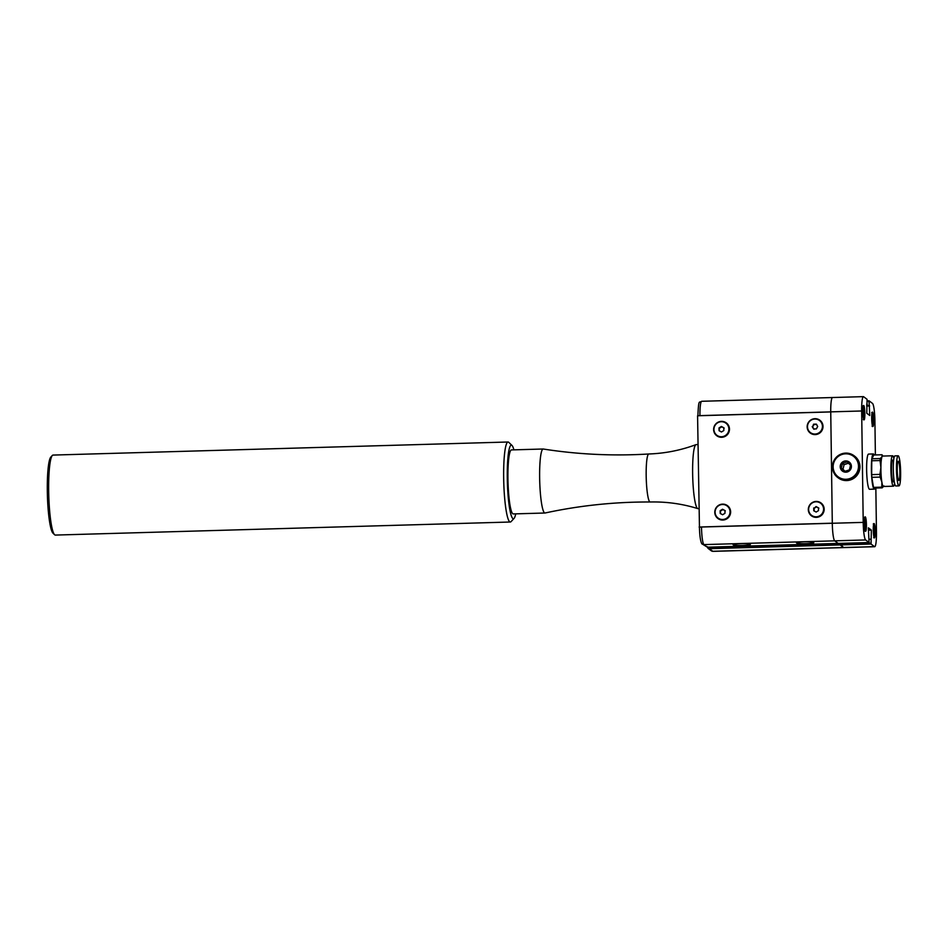 <?xml version="1.0" encoding="UTF-8"?>
<svg xmlns="http://www.w3.org/2000/svg" width="948" height="948" viewBox="0 0 948 948"><rect width="100%" height="100%" fill="white"/><g stroke="black" fill="none" stroke-linecap="round" stroke-linejoin="round"><path stroke-width="1.42" d="M697.977 444.565L696.128 444.612A32.019 4.349 88.4 0 0 695.927 444.659A32.019 4.349 88.4 0 0 692.644 473.929A32.019 4.349 88.4 0 0 697.764 508.59A32.019 4.349 88.4 0 0 697.965 508.626L698.866 508.59M650.162 501.99A24.008 3.259 88.4 0 1 646.18 475.967A24.008 3.259 88.4 0 1 648.788 453.985A24.008 3.259 88.4 0 0 648.788 453.985C613.415 456.154 578.233 454.495 543.251 449.02A32.019 4.349 88.4 0 0 543.145 449.008A32.019 4.349 88.4 0 0 539.649 478.325A32.019 4.349 88.4 0 0 544.981 513.01A32.019 4.349 88.4 0 0 545.088 512.998C579.702 505.521 614.731 501.848 650.162 501.99A24.008 3.259 88.4 0 0 650.174 501.99C666.42 501.611 682.276 503.815 697.764 508.59M544.981 513.01L513.271 513.923A32.019 4.349 -91.6 0 1 507.95 479.226A32.019 4.349 -91.6 0 1 511.434 449.921L543.145 449.008M511.991 445.442L508.792 442.361A40.017 5.427 88.4 0 0 508.033 442.005A40.017 5.427 88.4 0 0 507.725 442.088A40.017 5.427 88.4 0 0 503.791 483.338A40.017 5.427 88.4 0 0 510.332 522.016A40.017 5.427 88.4 0 0 511.067 521.613L514.089 518.355A36.818 5.001 -91.6 0 1 507.488 485.66A36.818 5.001 -91.6 0 1 511.008 445.193A36.818 5.001 -91.6 0 1 511.991 445.442A36.818 5.001 -91.6 0 1 513.899 449.85M515.736 513.852A36.818 5.001 -91.6 0 1 514.089 518.355M510.332 522.016L55.351 535.075A40.017 5.427 -91.6 0 1 54.593 534.719A40.017 5.427 -91.6 0 1 48.763 495.235A40.017 5.427 -91.6 0 1 52.318 455.467A40.017 5.427 -91.6 0 1 52.733 455.147A40.017 5.427 -91.6 0 1 53.052 455.076L508.033 442.005M52.318 455.467L50.801 457.102A38.418 5.214 88.4 0 0 47.4 495.271A38.418 5.214 88.4 0 0 52.993 533.179L54.593 534.719M816.714 424.443L813.965 424.514L812.626 426.932L814.024 429.29M812.626 426.932L813.55 424.194L816.299 424.123L817.697 426.47L816.358 428.899L813.609 428.97L812.199 426.624M821.383 422.618A7.548 7.43 127 0 1 810.41 432.572A7.548 7.43 127 0 1 809.983 421.007A7.548 7.43 127 0 1 821.383 422.618M819.593 420.592A7.548 7.43 127 0 1 820.115 432.229A7.548 7.43 127 0 1 810.504 432.644M818.882 508.175L816.489 506.86L814.131 508.306L814.166 511.067M814.131 508.306L816.062 506.54L818.468 507.855L818.503 510.605L816.145 512.062L813.751 510.747L813.704 507.986M823.575 509.088A7.548 7.43 127 0 1 811.559 515.321A7.548 7.43 127 0 1 812.744 502.641A7.548 7.43 127 0 1 823.575 509.088M820.743 503.352A7.548 7.43 127 0 1 819.653 516.103A7.548 7.43 127 0 1 811.654 515.404M713.003 551.357L711.284 550.8A2.406 2.37 -53 0 0 712.766 551.274A16.009 2.169 -91.6 0 0 713.003 551.357L843.791 547.6A16.009 2.169 -91.6 0 1 843.791 547.6A16.009 2.169 -91.6 0 1 843.554 547.517L840.129 544.934L709.341 548.691L710.799 547.091M699.944 415.627L830.732 411.87A16.009 2.169 -91.6 0 1 832.486 397.532L701.698 401.288A16.009 2.169 -91.6 0 0 699.944 415.627L698.332 415.745M707.362 547.186L703.937 544.602A16.009 2.169 -91.6 0 1 701.508 527.029L699.434 527.301C699.802 541.616 701.887 544.496 702.456 544.128L707.362 547.186L838.15 543.429L834.726 540.846A16.009 2.169 -91.6 0 1 832.297 523.272L830.744 411.87A16.009 2.169 -91.6 0 1 832.498 397.532L863.403 396.643A16.009 2.169 88.4 0 0 861.661 410.982L863.213 522.384A16.009 2.169 88.4 0 0 865.643 539.957L869.067 542.54L868.368 527.846L871.354 530.098L871.058 544.045L874.483 546.629A16.009 2.169 88.4 0 0 874.72 546.712A16.009 2.169 88.4 0 0 876.462 532.373L875.845 488.042M733.16 544.804A8.639 0.924 -0.8 0 1 733.077 544.673A8.639 0.924 -0.8 0 1 741.111 543.642A8.639 0.924 -0.8 0 1 750.283 544.306A8.639 0.924 -0.8 0 1 750.366 544.436A8.639 0.924 -0.8 0 1 742.32 545.467A8.639 0.924 -0.8 0 1 733.16 544.804M796.569 542.979A8.639 0.924 -0.8 0 1 796.486 542.86A8.639 0.924 -0.8 0 1 804.532 541.818A8.639 0.924 -0.8 0 1 813.692 542.493A8.639 0.924 -0.8 0 1 813.775 542.611A8.639 0.924 -0.8 0 1 805.741 543.654A8.639 0.924 -0.8 0 1 796.569 542.979M699.126 527.017L832.297 523.189L830.732 411.942L697.574 415.769L699.458 527.266M840.129 544.934L839.999 543.382L840.023 544.057L870.939 543.168M701.508 527.029L863.213 522.384M840.011 544.057L710.81 547.766M707.374 546.7L707.955 548.288L711.284 550.8M730.635 511.861A7.999 7.88 127 0 1 722.814 520.049A7.999 7.88 127 0 1 714.78 512.311A7.999 7.88 127 0 1 722.589 504.135A7.999 7.88 127 0 1 730.635 511.861M824.168 509.171A7.999 7.88 127 0 1 816.346 517.359A7.999 7.88 127 0 1 808.312 509.633A7.999 7.88 127 0 1 816.133 501.445A7.999 7.88 127 0 1 824.168 509.171M823.006 426.422A7.999 7.88 127 0 1 815.197 434.599A7.999 7.88 127 0 1 807.151 426.873A7.999 7.88 127 0 1 814.972 418.684A7.999 7.88 127 0 1 823.006 426.422M729.474 429.1A7.999 7.88 127 0 1 721.665 437.289A7.999 7.88 127 0 1 713.619 429.562A7.999 7.88 127 0 1 721.44 421.374A7.999 7.88 127 0 1 729.474 429.1M726.061 423.282A7.548 7.43 127 0 1 724.971 436.033A7.548 7.43 127 0 1 716.972 435.333M727.211 506.031A7.548 7.43 127 0 1 726.121 518.793A7.548 7.43 127 0 1 718.122 518.082M715.1 512.204A7.548 7.43 127 0 1 727.116 505.959A7.548 7.43 127 0 1 725.931 518.639A7.548 7.43 127 0 1 715.1 512.204M724.936 510.545L724.971 513.295L722.613 514.74L720.207 513.437L720.172 510.676L722.53 509.23L724.936 510.545M720.634 513.745L720.172 510.676M725.35 510.854L722.957 509.55L720.599 510.996M713.939 429.444A7.548 7.43 127 0 1 725.967 423.211A7.548 7.43 127 0 1 724.77 435.89A7.548 7.43 127 0 1 713.939 429.444M723.774 427.785L723.81 430.546L721.452 431.992L719.058 430.676L719.022 427.915L721.381 426.47L723.774 427.785M719.473 430.996L719.022 427.915M724.189 428.105L721.795 426.79L719.437 428.235M873.736 454.993L882.019 454.756L882.055 456.616L880.254 458.548L871.97 458.785L873.736 454.993M871.757 460.775L880.04 460.538L880.905 467.435L879.945 474.391L871.662 474.628L871.757 460.775A16.803 2.287 -91.6 0 1 871.97 458.785M871.84 477.33L880.123 477.093L881.865 482.094L881.782 487.154L873.499 487.391L871.84 477.33A16.803 2.287 -91.6 0 1 871.662 474.628M873.499 487.391A16.803 2.287 -91.6 0 0 873.89 488.101L882.173 487.853L883.974 485.933M882.173 487.853A16.803 2.287 -91.6 0 1 881.782 487.154M880.123 477.093A16.803 2.287 -91.6 0 1 879.945 474.391M880.04 460.538A16.803 2.287 -91.6 0 1 880.254 458.548M894.557 483.279A15.204 2.062 -91.6 0 1 893.431 486.194L883.453 486.478A15.204 2.062 -91.6 0 1 881.865 482.094A15.204 2.062 -91.6 0 1 880.905 467.435A15.204 2.062 -91.6 0 1 882.055 456.616A15.204 2.062 -91.6 0 1 882.576 456.071L892.566 455.787A15.204 2.062 -91.6 0 1 893.857 458.631M897.827 477.662A9.61 1.304 -91.6 0 1 897.235 467.198A9.61 1.304 -91.6 0 1 898.277 461.226A9.61 1.304 -91.6 0 1 899.273 463.999A9.61 1.304 -91.6 0 1 899.853 474.462A9.61 1.304 -91.6 0 1 898.822 480.435A9.61 1.304 -91.6 0 1 897.827 477.662M899.688 460.124A15.05 2.038 -91.6 0 1 900.6 476.512A15.05 2.038 -91.6 0 1 898.977 485.874A15.05 2.038 -91.6 0 1 897.412 481.537A15.05 2.038 -91.6 0 1 896.5 465.148A15.05 2.038 -91.6 0 1 898.111 455.787A15.05 2.038 -91.6 0 1 899.688 460.124M898.977 485.874L895.813 485.969A15.05 2.038 -91.6 0 1 894.248 481.631A15.05 2.038 -91.6 0 1 893.324 465.243A15.05 2.038 -91.6 0 1 894.948 455.881L898.111 455.787M894.284 481.845L893.312 481.868A10.89 1.481 -91.6 0 1 892.175 478.728A10.89 1.481 -91.6 0 1 891.511 466.878A10.89 1.481 -91.6 0 1 892.684 460.112L893.656 460.088M893.431 486.194A15.204 2.062 -91.6 0 1 891.855 481.809A15.204 2.062 -91.6 0 1 890.93 465.243A15.204 2.062 -91.6 0 1 892.566 455.787M882.019 454.756A16.803 2.287 -91.6 0 1 882.173 454.969L882.825 456.071M875.111 488.066A17.609 2.394 -91.6 0 1 874.329 489.144A17.609 2.394 -91.6 0 1 872.492 484.073A17.609 2.394 -91.6 0 1 871.413 464.887A17.609 2.394 -91.6 0 1 873.309 453.938A17.609 2.394 -91.6 0 1 874.163 454.981M874.329 489.144L869.565 489.275A17.609 2.394 -91.6 0 1 867.74 484.203A17.609 2.394 -91.6 0 1 866.662 465.03A17.609 2.394 -91.6 0 1 868.558 454.08L873.309 453.938M872.8 426.47A7.205 0.984 -91.6 0 1 871.71 418.945A7.205 0.984 -91.6 0 1 872.492 412.107A7.205 0.984 -91.6 0 1 872.598 412.143A7.205 0.984 -91.6 0 1 873.689 419.668A7.205 0.984 -91.6 0 1 872.907 426.505A7.205 0.984 -91.6 0 1 872.8 426.47M865.524 531.212A7.205 0.984 -91.6 0 1 864.434 523.687A7.205 0.984 -91.6 0 1 865.216 516.85A7.205 0.984 -91.6 0 1 865.323 516.885A7.205 0.984 -91.6 0 1 866.413 524.41A7.205 0.984 -91.6 0 1 865.631 531.247A7.205 0.984 -91.6 0 1 865.524 531.212M863.972 419.81A7.205 0.984 -91.6 0 1 862.881 412.285A7.205 0.984 -91.6 0 1 863.664 405.448A7.205 0.984 -91.6 0 1 863.77 405.483A7.205 0.984 -91.6 0 1 864.849 413.008A7.205 0.984 -91.6 0 1 864.078 419.846A7.205 0.984 -91.6 0 1 863.972 419.81M874.352 537.871A7.205 0.984 -91.6 0 1 873.274 530.347A7.205 0.984 -91.6 0 1 874.044 523.509A7.205 0.984 -91.6 0 1 874.151 523.545A7.205 0.984 -91.6 0 1 875.241 531.07A7.205 0.984 -91.6 0 1 874.459 537.907A7.205 0.984 -91.6 0 1 874.352 537.871M875.383 454.945L874.909 420.971A16.009 2.169 88.4 0 0 872.48 403.398L869.055 400.814L869.754 415.508L866.768 413.257L867.065 399.309L863.64 396.726A16.009 2.169 88.4 0 0 863.403 396.643M867.195 400.862L869.055 400.814M867.207 401.573L868.961 401.525M866.662 405.566L869.008 405.507M866.673 406.052L869.624 405.957M866.65 404.192L867.242 404.168M869.067 542.54L838.15 543.429L834.726 540.846A16.009 2.169 -91.6 0 1 832.297 523.272M868.404 530.181L871.354 530.098M869.126 539.234L870.88 539.187M874.72 546.712L843.803 547.6A16.009 2.169 -91.6 0 1 843.566 547.517L840.023 544.057M840.141 544.934L871.058 544.045M848.744 454.116A12.81 12.608 127 0 1 855.025 475.161A12.81 12.608 127 0 1 833.659 470.374A12.81 12.608 127 0 1 848.744 454.116M844.514 472.045A5.652 5.57 127 0 1 840.366 465.326A5.652 5.57 127 0 1 847.109 461.06A5.652 5.57 127 0 1 851.257 467.779A5.652 5.57 127 0 1 844.514 472.045M842.796 479.842A13.604 13.402 -53 0 0 854.112 455.775A13.604 13.402 -53 0 0 833.742 461.001A13.604 13.402 -53 0 0 842.796 479.842M854.112 455.775L854.669 456.189A13.604 13.402 127 0 1 843.353 480.257A13.604 13.402 127 0 1 838.281 477.911L837.724 477.496M845.059 471.286L842.973 469.331L844.087 464.627L848.46 463.24M850.522 465.184L847.038 461.925L842.428 463.371L841.314 468.087L844.81 471.346L849.408 469.9L850.522 465.184M841.314 468.087L842.973 469.331M842.428 463.371L844.087 464.627M873.748 530.323L874.471 527.716L874.554 534.091L873.748 530.323M873.819 531.129L874.767 531.093M872.196 418.921L872.907 416.314L873.001 422.69L872.196 418.921M872.267 419.727L873.215 419.691M864.908 523.663L865.631 521.056L865.725 527.42L864.908 523.663M864.979 524.457L865.927 524.434M863.355 412.262L864.078 409.654L864.161 416.018L863.355 412.262M863.427 413.055L864.375 413.032M709.341 548.691L712.766 551.274L874.483 546.629M702.456 544.128A2.406 2.37 -53 0 0 703.937 544.602L865.643 539.957M830.744 411.87L861.661 410.982M874.34 536.675A6.008 0.818 -91.6 0 1 873.428 530.086A6.008 0.818 -91.6 0 1 874.175 524.742A6.008 0.818 -91.6 0 1 875.087 531.33A6.008 0.818 -91.6 0 1 874.34 536.675M872.788 425.273A6.008 0.818 -91.6 0 1 871.876 418.684A6.008 0.818 -91.6 0 1 872.622 413.34A6.008 0.818 -91.6 0 1 873.535 419.94A6.008 0.818 -91.6 0 1 872.788 425.273M865.5 530.015A6.008 0.818 -91.6 0 1 864.6 523.426A6.008 0.818 -91.6 0 1 865.334 518.082A6.008 0.818 -91.6 0 1 866.247 524.671A6.008 0.818 -91.6 0 1 865.5 530.015M863.948 418.613A6.008 0.818 -91.6 0 1 863.035 412.024A6.008 0.818 -91.6 0 1 863.782 406.68A6.008 0.818 -91.6 0 1 864.695 413.269A6.008 0.818 -91.6 0 1 863.948 418.613M648.799 453.985C665.034 453.417 680.747 450.312 695.927 444.659M697.882 415.911C698.688 397.852 699.197 403.41 701.698 401.288M873.653 537.54C874.317 538.689 874.791 537.089 875.087 532.717C874.53 521.044 874.163 525.239 873.274 523.936M872.101 426.138C872.764 427.287 873.238 425.688 873.535 421.315C872.978 409.643 872.61 413.849 871.71 412.534M864.825 530.868C865.477 532.029 865.962 530.418 866.259 526.045C865.69 514.385 865.323 518.58 864.434 517.264M863.273 419.466C863.924 420.628 864.398 419.016 864.695 414.643C864.138 402.983 863.77 407.178 862.881 405.863"/></g></svg>
